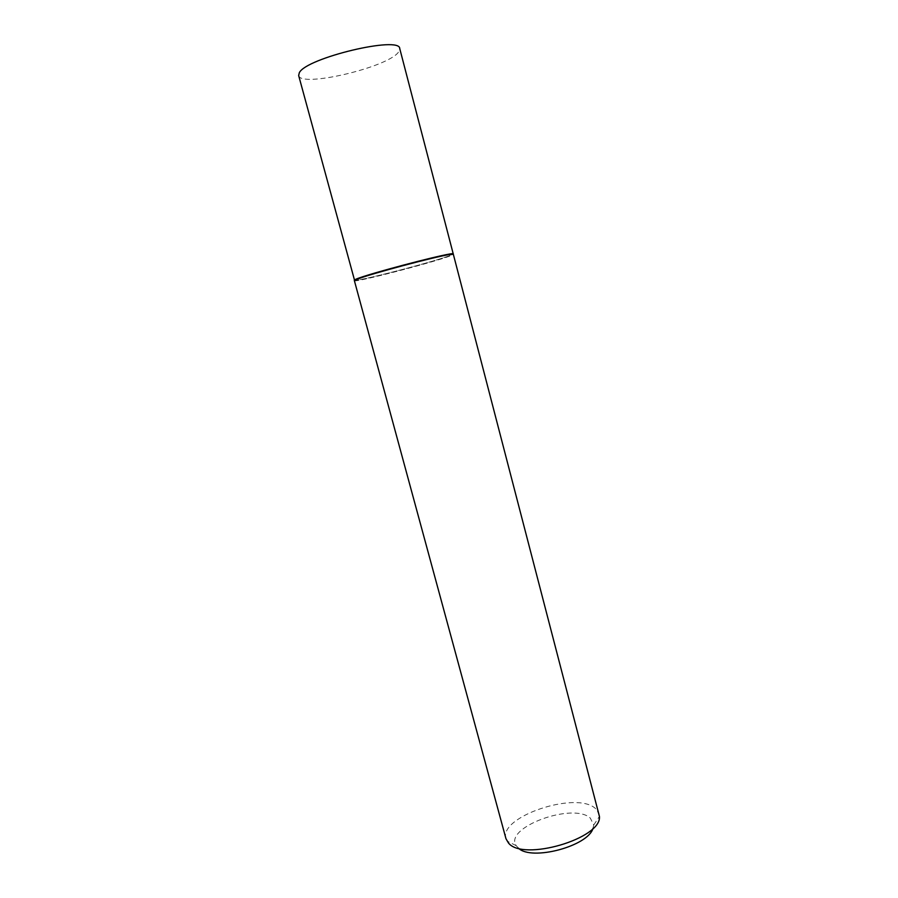 <?xml version="1.0" encoding="UTF-8"?>
<svg xmlns="http://www.w3.org/2000/svg" width="898" height="898" viewBox="0 0 898 898"><rect width="100%" height="100%" fill="white"/><g stroke="black" fill="none" stroke-linecap="round" stroke-linejoin="round"><path stroke-width="0.67" stroke-dasharray="4.49 3.37" d="M298.652 75.522C300.28 87.847 386.151 67.833 398.173 52.555L399.756 48.627M354.575 280.378C358.83 281.456 437.573 260.835 451.009 255.155L453.243 253.91M355.855 279.345C341.206 285.788 434.89 261.89 450.639 255.245L452.772 254.168M354.373 280.647C353.363 283.229 436.989 261.498 451.11 255.548L453.344 254.314M505.967 838.698C498.356 816.81 575.944 790.801 595.284 808.346L599.134 813.914M518.472 848.195L516.182 845.647C503.554 827.496 573.182 802.037 590.312 818.112L593.724 825.015L593.006 828.371M516.182 845.647L506.955 841.022M593.724 825.015L599.426 816.417"/><path stroke-width="1.35" d="M354.261 280.243L355.473 279.446C364.835 274.586 456.206 250.755 453.243 253.91L399.756 48.627C400.239 35.527 306.24 57.91 299.337 72.704L298.652 75.522L354.575 280.378M355.574 279.85L354.373 280.647L505.967 838.698L508.459 842.975C522.804 861.788 602.064 838.53 599.426 816.417L453.344 254.314L449.528 254.549C435.407 256.615 371.087 273.733 357.808 278.952L355.574 279.85M593.006 828.371C588.089 846.197 531.594 861.227 518.472 848.195M452.772 254.168L449.045 254.246C435.025 256.289 371.256 273.25 358.066 278.447L355.855 279.345"/></g></svg>
